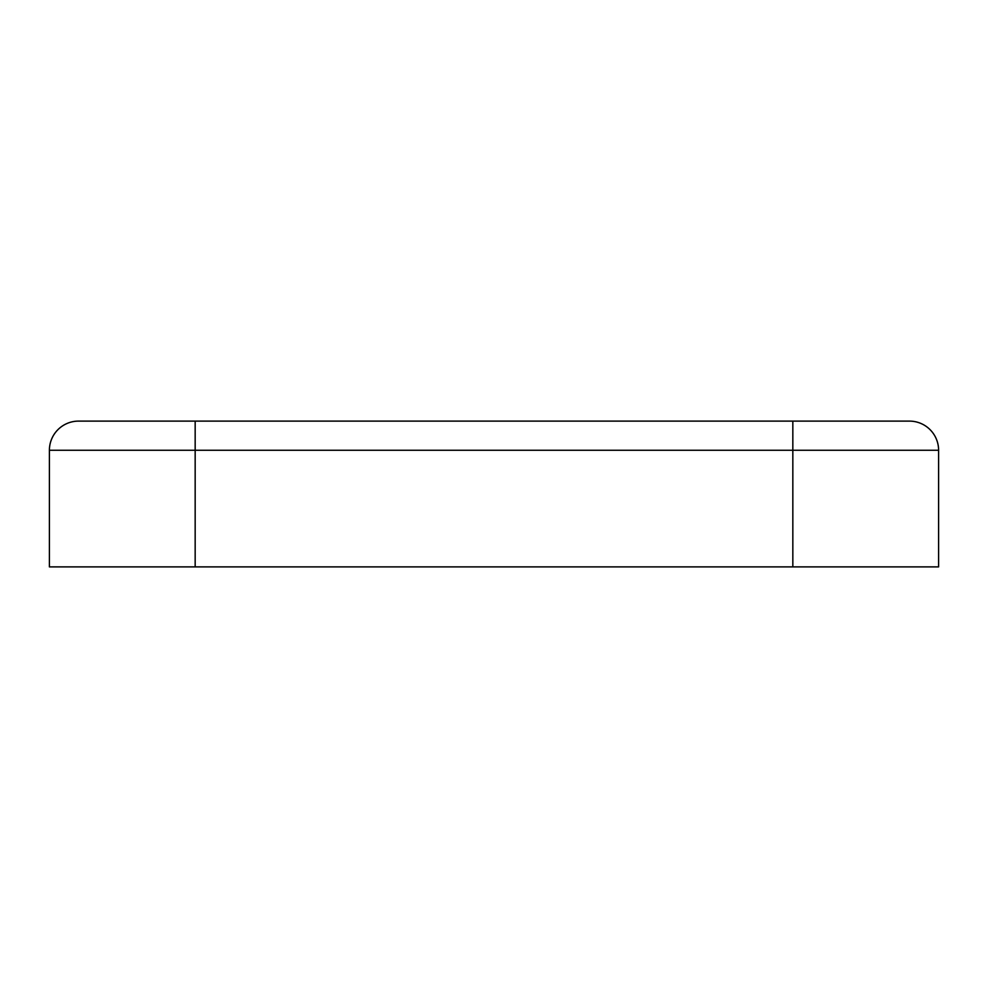 <?xml version="1.0" encoding="UTF-8"?>
<svg xmlns="http://www.w3.org/2000/svg" width="988" height="988" viewBox="0 0 988 988"><rect width="100%" height="100%" fill="white"/><g stroke="black" fill="none" stroke-linecap="round" stroke-linejoin="round"><path stroke-width="1.48" d="M78.558 421.11A29.158 29.158 0 0 0 49.4 450.269A29.158 29.158 0 0 1 78.558 421.11L195.167 421.11L195.167 566.89L938.6 566.89L938.6 450.269L792.833 450.269L792.833 566.89M909.442 421.11A29.158 29.158 0 0 1 938.6 450.269A29.158 29.158 0 0 0 909.442 421.11L195.167 421.11M792.833 421.11L792.833 450.269L49.4 450.269L49.4 566.89L195.167 566.89"/></g></svg>
